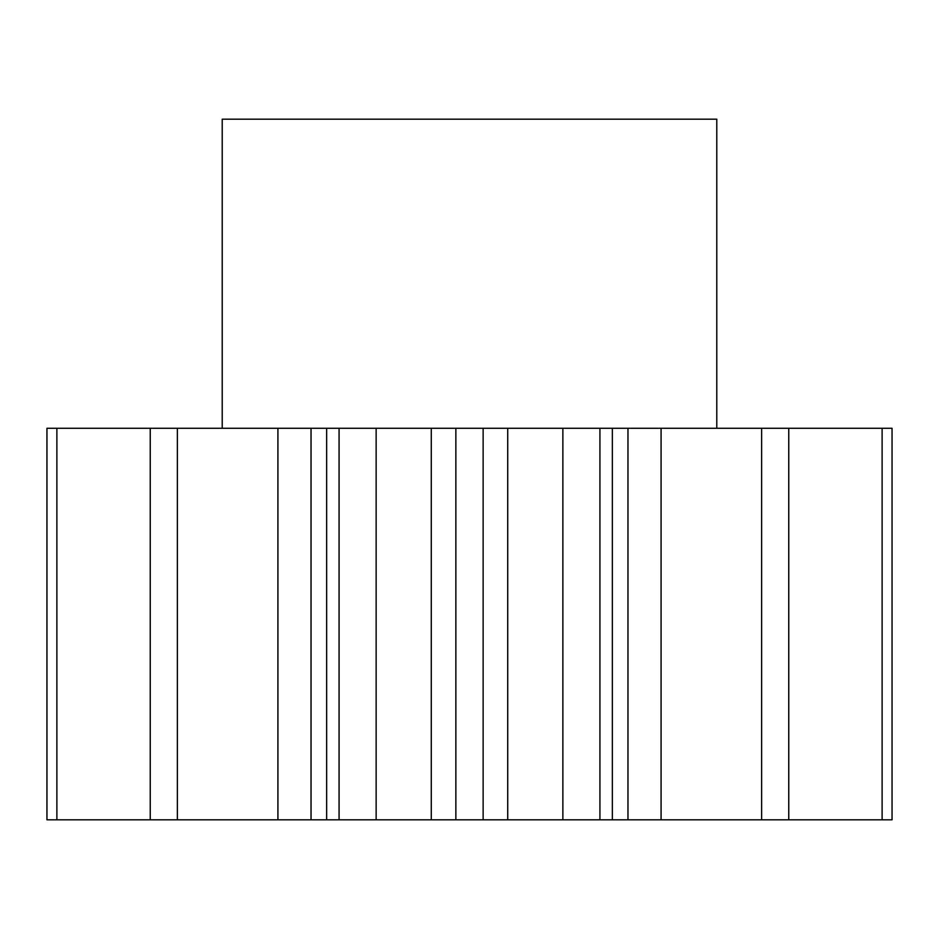 <?xml version="1.0" encoding="UTF-8"?>
<svg xmlns="http://www.w3.org/2000/svg" width="939" height="939" viewBox="0 0 939 939"><rect width="100%" height="100%" fill="white"/><g stroke="black" fill="none" stroke-linecap="round" stroke-linejoin="round"><path stroke-width="1.41" d="M716.786 428.29L716.786 119.183L222.214 119.183L222.214 428.29M56.88 819.817L56.88 428.29L46.95 428.29L46.95 819.817L177.377 819.817L177.377 428.29L311.032 428.29L311.032 819.817L326.643 819.817L326.643 428.29L339.073 428.29L339.073 819.817L376.14 819.817L376.14 428.29L339.073 428.29M661.079 428.29L661.079 819.817L507.717 819.817L507.717 428.29L892.05 428.29L892.05 819.817L882.12 819.817L882.12 428.29M177.377 428.29L150.24 428.29L150.24 819.817M311.032 819.817L277.921 819.817L277.921 428.29M177.377 819.817L277.921 819.817M661.079 819.817L882.12 819.817M507.717 819.817L483.139 819.817L483.139 428.29L507.717 428.29M376.14 428.29L455.861 428.29L455.861 819.817L483.139 819.817M455.861 819.817L431.283 819.817L431.283 428.29M376.14 819.817L431.283 819.817M326.643 819.817L339.073 819.817M311.032 428.29L326.643 428.29M455.861 428.29L483.139 428.29M56.88 428.29L150.24 428.29M46.95 819.817L46.95 428.29M788.76 819.817L788.76 428.29M761.623 819.817L761.623 428.29M599.927 819.817L599.927 428.29M562.86 819.817L562.86 428.29M627.968 819.817L627.968 428.29M612.357 819.817L612.357 428.29"/></g></svg>
